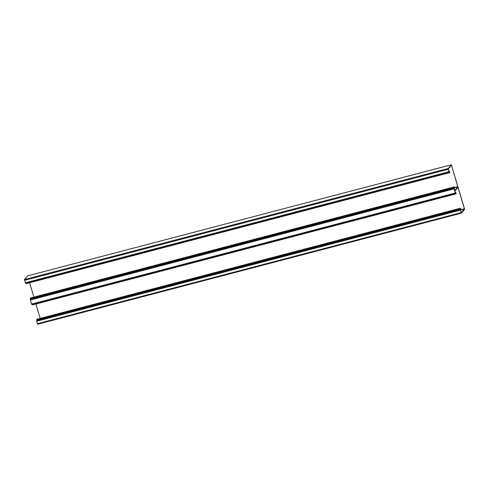 <?xml version="1.0" encoding="UTF-8"?>
<svg xmlns="http://www.w3.org/2000/svg" width="489" height="489" viewBox="0 0 489 489"><rect width="100%" height="100%" fill="white"/><g stroke="black" fill="none" stroke-linecap="round" stroke-linejoin="round"><path stroke-width="0.73" d="M36.699 320.595L460.473 209.488L460.455 208.235L36.681 319.341L36.975 320.429L36.644 321.236L37.659 324.238L461.408 213.131M460.473 209.488L461.433 213.131L464.55 209.426L464.471 208.656L451.341 164.762L27.592 275.869M32.243 304.299L32.408 304.922L456.182 193.821L455.95 192.947L455.534 193.314L455.332 192.978L454.116 188.87L30.342 299.977L31.748 304.427L455.503 193.32M456.182 193.821L455.742 192.409L455.393 192.837M455.528 192.8L454.892 191.016L457.997 187.318L464.391 208.754L461.31 212.709L460.534 210.227L460.84 209.726L460.51 208.173L36.681 319.341M35.923 304.005L40.177 318.37M454.116 188.87L454.208 186.908L454.758 190.594L457.869 186.902L451.451 165.209L448.34 168.901L449.049 171.462L449.44 171.144L449.941 172.495L449.556 171.511L449.22 172.061L449.036 171.712L448.303 169.237L448.224 168.467L451.341 164.762M30.342 299.977L30.434 298.015L454.208 186.908M33.875 297.11L29.621 282.74M449.886 172.556L26.113 283.663L25.948 283.033M25.452 283.162L449.22 172.061L25.452 283.162L24.45 279.574L27.567 275.869M454.177 188.228L30.404 299.329M454.153 186.975L30.379 298.076M461.151 212.611L37.378 323.718M455.332 192.978L31.559 304.079M455.999 193.106L455.626 193.204M456.023 193.222L32.25 304.329M456.09 193.516L32.317 304.616M455.711 192.434L455.296 192.544M458.095 187.495L457.783 187.574M464.391 208.754L460.864 209.683M464.416 209.011L460.497 210.038M460.546 208.546L36.773 319.647M460.638 208.803L36.864 319.904M460.675 208.907L36.901 320.008M460.724 209.066L36.95 320.173M460.748 209.329L36.975 320.429M460.363 209.622L36.589 320.729M460.418 210.136L36.644 321.236M448.303 169.237L24.529 280.344M448.224 168.467L24.45 279.574M451.323 164.775L27.549 275.882M454.067 188.357L30.294 299.464M454.446 188.063L30.673 299.17M454.428 187.807L30.654 298.907M454.379 187.642L30.605 298.748M454.342 187.538L30.569 298.645M454.244 187.281L30.471 298.388M457.869 186.902L454.495 187.782M457.838 186.645L454.422 187.538M451.543 165.38L451.231 165.459M449.794 172.25L26.021 283.357M449.727 171.963L25.954 283.064M449.697 171.847L449.324 171.945M449.036 171.712L25.263 282.819M461.433 213.131L37.659 324.238M455.522 193.32L31.748 304.427M455.742 192.409L455.29 192.525"/></g></svg>
